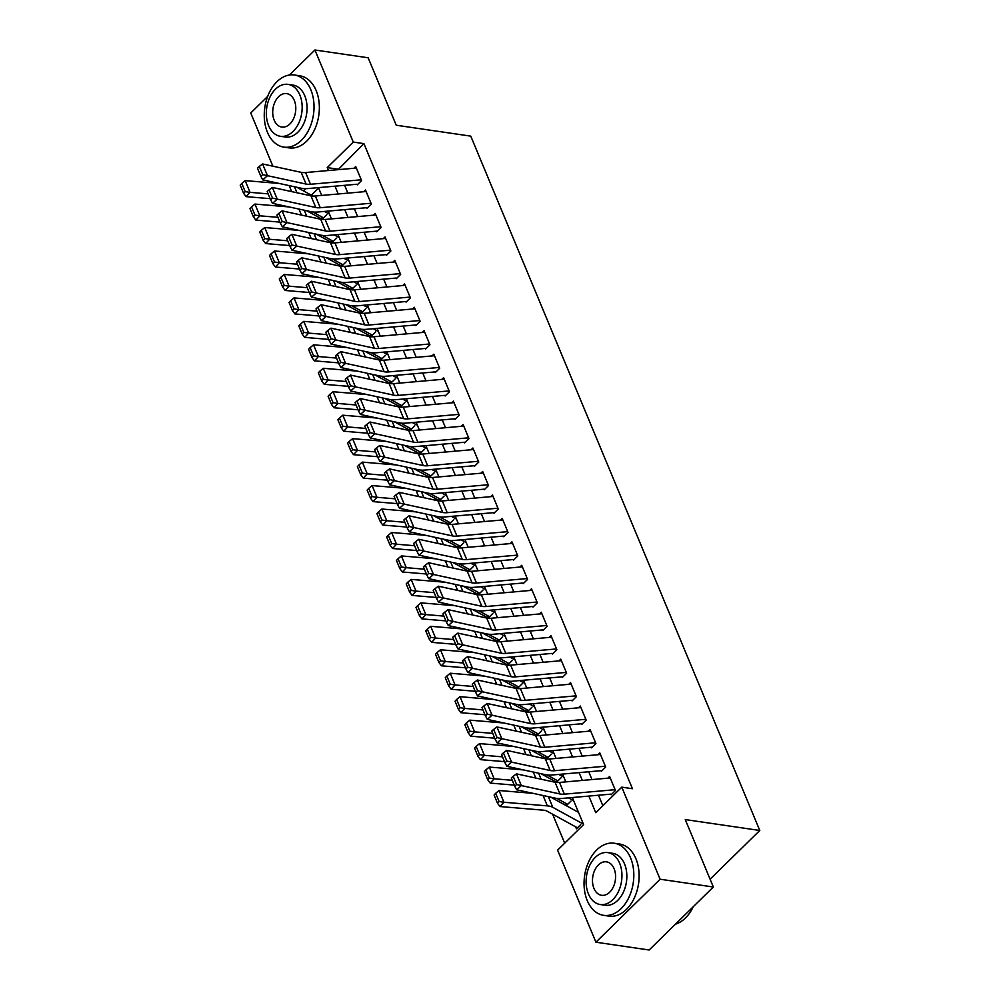 <?xml version="1.0" encoding="UTF-8"?>
<svg xmlns="http://www.w3.org/2000/svg" width="1000" height="1000" viewBox="0 0 1000 1000"><rect width="100%" height="100%" fill="white"/><g stroke="black" fill="none" stroke-linecap="round" stroke-linejoin="round"><path stroke-width="1.5" d="M289.438 75.013L314.938 50L368.162 57.787L396.238 125.225L470.763 136.137L759.788 830.475L685.263 819.575L713.337 887.013L649.137 950L595.913 942.212L557.587 850.138L583.612 824.6L572.337 797.525M552.625 814.212L564.688 843.175M272.887 166.2L250.738 112.987L267.725 96.325M357.25 184.862L361.587 180.6L355.725 166.525L353.938 168.275M367.013 208.312L371.35 204.062L365.487 189.988L363.713 191.737M376.775 231.775L381.112 227.512L375.25 213.438L373.475 215.188M386.538 255.225L390.875 250.975L385.012 236.9L383.237 238.65M396.3 278.688L400.637 274.438L394.787 260.363L393 262.1M406.062 302.15L410.4 297.887L404.55 283.812L402.762 285.562M415.838 325.6L420.175 321.35L414.312 307.275L412.525 309.025M425.6 349.062L429.938 344.8L424.075 330.725L422.3 332.475M435.363 372.512L439.7 368.263L433.837 354.188L432.062 355.938M445.125 395.975L449.462 391.725L443.6 377.65L441.825 379.387M454.888 419.438L459.225 415.175L453.375 401.1L451.587 402.85M464.65 442.887L468.988 438.638L463.137 424.562L461.35 426.312M474.412 466.35L478.762 462.088L472.9 448.013L471.112 449.762M484.188 489.8L488.525 485.55L482.663 471.475L480.875 473.225M493.95 513.263L498.288 509.012L492.425 494.938L490.65 496.675M503.713 536.725L508.05 532.463L502.188 518.387L500.412 520.138M513.475 560.175L517.812 555.925L511.95 541.85L510.175 543.6M523.237 583.638L527.575 579.375L521.725 565.3L519.938 567.05M533 607.087L537.337 602.837L531.487 588.763L529.7 590.513M542.775 630.55L547.112 626.3L541.25 612.225L539.462 613.962M552.537 654.013L556.875 649.75L551.013 635.675L549.237 637.425M562.3 677.463L566.638 673.213L560.775 659.137L559 660.888M572.062 700.925L576.4 696.663L570.538 682.588L568.763 684.338M581.825 724.375L586.163 720.125L580.312 706.05L578.525 707.8M591.587 747.837L595.925 743.587L590.075 729.513L588.288 731.25M601.362 771.3L605.7 767.038L599.837 752.962L598.05 754.712M575.588 826.8L576.413 828.8L580.75 824.55M565.812 803.337L566.65 805.337L570.988 801.087M556.05 779.875L556.888 781.888L561.225 777.625M546.287 756.425L547.125 758.425L551.462 754.175M536.525 732.962L537.362 734.975L541.7 730.713M526.763 709.513L527.6 711.513L531.938 707.25M517 686.05L517.825 688.05L522.163 683.8M507.225 662.588L508.062 664.6L512.4 660.337M497.463 639.138L498.3 641.137L502.638 636.888M487.7 615.675L488.537 617.688L492.875 613.425M477.938 592.225L478.775 594.225L483.113 589.963M468.175 568.763L469.012 570.763L473.35 566.512M458.413 545.3L459.237 547.312L463.575 543.05M448.65 521.85L449.475 523.85L453.812 519.6M438.875 498.387L439.712 500.387L444.05 496.138M429.113 474.938L429.95 476.938L434.288 472.675M419.35 451.475L420.188 453.475L424.525 449.225M409.588 428.013L410.425 430.025L414.762 425.763M399.825 404.562L400.65 406.562L405 402.312M390.062 381.1L390.887 383.1L395.225 378.85M380.288 357.65L381.125 359.65L385.462 355.387M370.525 334.188L371.362 336.188L375.7 331.938M360.763 310.725L361.6 312.738L365.938 308.475M351 287.275L351.838 289.275L356.175 285.025M341.238 263.812L342.075 265.812L346.413 261.562M331.475 240.362L332.3 242.362L336.637 238.1M318.637 188.038L311.35 195.2M326.875 214.65L322.537 218.9L321.712 216.9M588.837 796.075L595.763 812.688L621.788 787.15L632.438 788.713L363.913 143.625L338.1 169.675M344.613 185.325L347.863 193.125M354.375 208.787L357.625 216.588M364.137 232.237L367.388 240.05M373.9 255.7L377.15 263.5M383.663 279.163L386.912 286.962M393.438 302.613L396.675 310.413M403.2 326.075L406.45 333.875M412.962 349.525L416.213 357.337M422.725 372.987L425.975 380.788M432.488 396.45L435.737 404.25M442.25 419.9L445.5 427.7M452.025 443.363L455.262 451.163M461.788 466.812L465.037 474.625M471.55 490.275L474.8 498.075M481.312 513.737L484.562 521.538M491.075 537.188L494.325 544.987M500.838 560.65L504.087 568.45M510.6 584.1L513.85 591.912M520.375 607.562L523.625 615.363M530.138 631.025L533.387 638.825M539.9 654.475L543.15 662.288M549.663 677.938L552.913 685.738M559.425 701.388L562.675 709.2M569.188 724.85L572.438 732.65M578.962 748.312L582.2 756.112M588.725 771.762L591.975 779.575M598.488 795.225L602.863 805.725M611.125 794.75L615.462 790.5L609.6 776.425L607.825 778.175M710.1 879.225L759.788 830.475M713.337 887.013L660.113 879.225L595.913 942.212M314.938 50L353.263 142.075L327.238 167.6L328.45 170.525M363.913 143.625L353.263 142.075M621.788 787.15L660.113 879.225M334.963 186.175L338.212 193.975M344.738 209.638L347.975 217.438M354.5 233.088L357.75 240.9M364.263 256.55L367.512 264.35M374.025 280.012L377.275 287.812M383.787 303.463L387.038 311.262M393.55 326.925L396.8 334.725M403.325 350.375L406.562 358.188M413.088 373.837L416.337 381.637M422.85 397.3L426.1 405.1M432.612 420.75L435.863 428.55M442.375 444.212L445.625 452.013M452.137 467.663L455.387 475.475M461.9 491.125L465.15 498.925M471.675 514.587L474.913 522.388M481.438 538.038L484.688 545.85M491.2 561.5L494.45 569.3M500.962 584.95L504.212 592.762M510.725 608.413L513.975 616.213M520.487 631.875L523.737 639.675M530.262 655.325L533.5 663.138M540.025 678.787L543.275 686.587M549.788 702.237L553.038 710.05M559.55 725.7L562.8 733.5M569.312 749.163L572.562 756.963M579.075 772.613L582.325 780.425M305.775 188.663L303.5 190.9M565.825 781.875L562.575 774.075M556.062 758.413L552.812 750.612M546.3 734.963L543.05 727.163M536.538 711.5L533.288 703.7M526.763 688.05L523.525 680.238M517 664.587L513.75 656.787M507.238 641.125L503.988 633.325M497.475 617.675L494.225 609.875M487.713 594.212L484.462 586.413M477.95 570.763L474.7 562.95M468.188 547.3L464.938 539.5M458.413 523.837L455.175 516.038M448.65 500.387L445.4 492.575M438.888 476.925L435.637 469.125M429.125 453.475L425.875 445.662M419.363 430.012L416.112 422.212M409.6 406.55L406.35 398.75M399.825 383.1L396.587 375.288M390.062 359.637L386.812 351.838M380.3 336.188L377.05 328.375M370.538 312.725L367.287 304.925M360.775 289.262L357.525 281.462M351.012 265.812L347.762 258M341.25 242.35L338 234.55M331.475 218.888L328.225 211.088M321.712 195.438L318.463 187.638M337.887 169.163L327.238 167.6M615.125 789.688L564.375 794.163A14.575 7.15 -22.6 0 1 559.938 793.962L521.35 785.588L516.638 789.775L555.225 798.15A21.862 10.713 157.4 0 0 561.875 798.45L610.862 794.137M610.237 777.962L559.487 782.438A14.575 7.15 -22.6 0 1 555.062 782.237L516.462 773.863L521.35 785.588L516.6 784.525L513.188 776.312L511.3 777.987L514.712 786.2L516.6 784.525M514.712 786.2L516.638 789.775M516.462 773.863L513.188 776.312M495.662 793.325L494.087 795.037L497.512 803.25L499.087 801.538L495.662 793.325L499.038 790.512L533.225 793.375M550.8 797.188L577.587 811.875M499.038 790.512L503.925 802.25L547.35 805.875A21.862 10.713 -22.6 0 1 552.812 807.35L582.463 823.6M499.087 801.538L503.925 802.25L499.975 806.55L497.512 803.25M577.487 827.75A10.2 5 -22.6 0 1 576.7 827.412L547.05 811.162A14.575 7.15 157.4 0 0 543.413 810.175L499.975 806.55M675.475 924.163A36.438 24.588 -81.7 0 0 693.25 906.725M587.238 900.562A36.438 24.588 -81.7 0 0 603.65 915.337A36.438 24.588 -81.7 0 0 628.95 897.312A36.438 24.588 -81.7 0 0 630.625 858.012A36.438 24.588 -81.7 0 0 614.212 843.238A36.438 24.588 -81.7 0 0 588.913 861.263A36.438 24.588 -81.7 0 0 587.238 900.562M603.65 915.337L608.975 916.125A36.438 24.588 -81.7 0 0 634.275 898.088A36.438 24.588 -81.7 0 0 635.938 858.787A36.438 24.588 -81.7 0 0 619.525 844.013L614.212 843.238M607.837 852.613L612.725 853.325A26.237 17.7 98.3 0 1 624.55 863.962A26.237 17.7 98.3 0 1 623.35 892.262A26.237 17.7 98.3 0 1 605.138 905.25L600.237 904.525A26.237 17.7 -81.7 0 0 618.45 891.55A26.237 17.7 -81.7 0 0 619.65 863.25A26.237 17.7 -81.7 0 0 607.837 852.613A26.237 17.7 -81.7 0 0 589.612 865.6A26.237 17.7 -81.7 0 0 588.413 893.888A26.237 17.7 -81.7 0 0 600.237 904.525M614.1 868.7A16.912 11.4 -81.7 0 0 606.487 861.838A16.912 11.4 -81.7 0 0 594.738 870.212A16.912 11.4 -81.7 0 0 593.975 888.45A16.912 11.4 -81.7 0 0 601.587 895.3A16.912 11.4 -81.7 0 0 613.325 886.938A16.912 11.4 -81.7 0 0 614.1 868.7M267.45 132.338A36.438 24.588 -81.7 0 0 283.863 147.113A36.438 24.588 -81.7 0 0 309.163 129.075A36.438 24.588 -81.7 0 0 310.837 89.775A36.438 24.588 -81.7 0 0 294.425 75A36.438 24.588 -81.7 0 0 269.125 93.025A36.438 24.588 -81.7 0 0 267.45 132.338M283.863 147.113L289.188 147.887A36.438 24.588 -81.7 0 0 314.488 129.85A36.438 24.588 -81.7 0 0 316.163 90.55A36.438 24.588 -81.7 0 0 299.75 75.775L294.425 75M288.05 84.375L292.95 85.087A26.237 17.7 98.3 0 1 304.762 95.738A26.237 17.7 98.3 0 1 303.562 124.025A26.237 17.7 98.3 0 1 285.35 137.012L280.45 136.3A26.237 17.7 -81.7 0 0 298.663 123.312A26.237 17.7 -81.7 0 0 299.862 95.013A26.237 17.7 -81.7 0 0 288.05 84.375A26.237 17.7 -81.7 0 0 269.825 97.362A26.237 17.7 -81.7 0 0 268.625 125.662A26.237 17.7 -81.7 0 0 280.45 136.3M294.312 100.463A16.912 11.4 -81.7 0 0 286.7 93.612A16.912 11.4 -81.7 0 0 274.962 101.975A16.912 11.4 -81.7 0 0 274.188 120.213A16.912 11.4 -81.7 0 0 281.8 127.062A16.912 11.4 -81.7 0 0 293.538 118.7A16.912 11.4 -81.7 0 0 294.312 100.463M605.363 766.225L554.6 770.7A14.575 7.15 -22.6 0 1 550.175 770.5L511.575 762.125L506.875 766.325L545.462 774.688A21.862 10.713 157.4 0 0 552.112 775L601.1 770.675M600.475 754.5L549.725 758.975A14.575 7.15 -22.6 0 1 545.288 758.775L506.7 750.4L511.575 762.125L506.838 761.062L503.425 752.85L501.538 754.525L504.95 762.738L506.838 761.062M504.95 762.738L506.875 766.325M506.7 750.4L503.425 752.85M595.588 742.775L544.837 747.25A14.575 7.15 -22.6 0 1 540.413 747.05L501.812 738.675L497.1 742.862L535.7 751.237A21.862 10.713 157.4 0 0 542.35 751.538L591.337 747.212M590.712 731.038L539.963 735.525A14.575 7.15 -22.6 0 1 535.525 735.312L496.938 726.95L501.812 738.675L497.075 737.613L493.65 729.4L491.775 731.075L495.188 739.287L497.075 737.613M495.188 739.287L497.1 742.862M496.938 726.95L493.65 729.4M585.825 719.312L535.075 723.787A14.575 7.15 -22.6 0 1 530.65 723.587L492.05 715.212L487.337 719.4L525.938 727.775A21.862 10.713 157.4 0 0 532.575 728.075L581.562 723.763M580.95 707.588L530.188 712.062A14.575 7.15 -22.6 0 1 525.763 711.862L487.175 703.487L492.05 715.212L487.312 714.15L483.888 705.938L482.013 707.613L485.425 715.825L487.312 714.15M485.425 715.825L487.337 719.4M487.175 703.487L483.888 705.938M576.062 695.85L525.312 700.337A14.575 7.15 -22.6 0 1 520.875 700.138L482.287 691.762L477.575 695.95L516.175 704.325A21.862 10.713 157.4 0 0 522.812 704.625L571.8 700.3M571.175 684.125L520.425 688.6A14.575 7.15 -22.6 0 1 516 688.4L477.4 680.025L482.287 691.762L477.55 690.688L474.125 682.487L472.238 684.163L475.662 692.362L477.55 690.688M475.662 692.362L477.575 695.95M477.4 680.025L474.125 682.487M485.9 769.862L484.325 771.587L487.738 779.8L489.325 778.075L485.9 769.862L489.275 767.062L523.45 769.912M541.025 773.725L557 782.487M568.55 797.862L572.7 800.138M489.275 767.062L494.162 778.787L512.263 780.3M489.325 778.075L494.162 778.787L490.213 783.088L487.738 779.8M514.263 785.1L490.213 783.088M567.725 804.287A10.2 5 -22.6 0 1 566.938 803.95L556.838 798.413M476.138 746.413L474.562 748.125L477.975 756.338L479.55 754.613L476.138 746.413L479.513 743.6L513.688 746.462M531.263 750.275L547.238 759.025M558.787 774.412L562.938 776.688M479.513 743.6L484.4 755.337L502.5 756.85M479.55 754.613L484.4 755.337L480.45 759.638L477.975 756.338M504.5 761.637L480.45 759.638M557.962 780.837A10.2 5 -22.6 0 1 557.175 780.5L547.075 774.963M466.375 722.95L464.8 724.675L468.212 732.875L469.787 731.162L466.375 722.95L469.75 720.15L503.925 723M521.5 726.812L537.475 735.575M549.012 750.95L553.175 753.225M469.75 720.15L474.625 731.875L492.738 733.388M469.787 731.162L474.625 731.875L470.688 736.175L468.212 732.875M494.738 738.188L470.688 736.175M548.188 757.375A10.2 5 -22.6 0 1 547.413 757.038L537.312 751.5M456.613 699.488L455.037 701.213L458.45 709.425L460.025 707.7L456.613 699.488L459.988 696.688L494.162 699.55M511.737 703.363L527.712 712.113M539.25 727.487L543.413 729.762M459.988 696.688L464.862 708.413L482.975 709.925M460.025 707.7L464.862 708.413L460.925 712.712L458.45 709.425M484.963 714.725L460.925 712.712M538.425 733.925A10.2 5 -22.6 0 1 537.65 733.575L527.55 728.05M566.3 672.4L515.55 676.875A14.575 7.15 -22.6 0 1 511.112 676.675L472.525 668.3L467.812 672.487L506.4 680.863A21.862 10.713 157.4 0 0 513.05 681.162L562.038 676.838M561.413 660.675L510.662 665.15A14.575 7.15 -22.6 0 1 506.238 664.95L467.638 656.575L472.525 668.3L467.775 667.237L464.363 659.025L462.475 660.7L465.9 668.913L467.775 667.237M465.9 668.913L467.812 672.487M467.638 656.575L464.363 659.025M446.85 676.038L445.262 677.75L448.688 685.962L450.262 684.25L446.85 676.038L450.213 673.225L484.4 676.087M501.975 679.9L517.95 688.65M529.487 704.038L533.638 706.312M450.213 673.225L455.1 684.963L473.2 686.475M450.262 684.25L455.1 684.963L451.163 689.262L448.688 685.962M475.2 691.275L451.163 689.262M528.663 710.462A10.2 5 -22.6 0 1 527.875 710.125L517.775 704.587M556.538 648.938L505.788 653.413A14.575 7.15 -22.6 0 1 501.35 653.213L462.762 644.837L458.05 649.025L496.637 657.4A21.862 10.713 157.4 0 0 503.288 657.712L552.275 653.388M551.65 637.212L500.9 641.688A14.575 7.15 -22.6 0 1 496.475 641.488L457.875 633.112L462.762 644.837L458.013 643.775L454.6 635.562L452.713 637.238L456.125 645.45L458.013 643.775M456.125 645.45L458.05 649.025M457.875 633.112L454.6 635.562M437.075 652.575L435.5 654.3L438.925 662.513L440.5 660.788L437.075 652.575L440.45 649.775L474.637 652.625M492.212 656.438L508.188 665.2M519.725 680.575L523.875 682.85M440.45 649.775L445.337 661.5L463.438 663.012M440.5 660.788L445.337 661.5L441.388 665.8L438.925 662.513M465.438 667.812L441.388 665.8M518.9 687A10.2 5 -22.6 0 1 518.112 686.663L508.013 681.125M546.775 625.487L496.012 629.963A14.575 7.15 -22.6 0 1 491.587 629.763L453 621.388L448.288 625.575L486.875 633.95A21.862 10.713 157.4 0 0 493.525 634.25L542.513 629.925M541.888 613.75L491.138 618.237A14.575 7.15 -22.6 0 1 486.7 618.025L448.113 609.663L453 621.388L448.25 620.312L444.837 612.112L442.95 613.787L446.362 622L448.25 620.312M446.362 622L448.288 625.575M448.113 609.663L444.837 612.112M427.312 629.125L425.737 630.837L429.162 639.05L430.737 637.325L427.312 629.125L430.688 626.312L464.862 629.175M482.45 632.987L498.413 641.737M509.963 657.125L514.113 659.4M430.688 626.312L435.575 638.05L453.675 639.562M430.737 637.325L435.575 638.05L431.625 642.35L429.162 639.05M455.675 644.35L431.625 642.35M509.137 663.55A10.2 5 -22.6 0 1 508.35 663.213L498.25 657.675M537 602.025L486.25 606.5A14.575 7.15 -22.6 0 1 481.825 606.3L443.225 597.925L438.525 602.112L477.113 610.487A21.862 10.713 157.4 0 0 483.762 610.788L532.75 606.475M532.125 590.3L481.375 594.775A14.575 7.15 -22.6 0 1 476.938 594.575L438.35 586.2L443.225 597.925L438.488 596.862L435.062 588.65L433.188 590.325L436.6 598.538L438.488 596.862M436.6 598.538L438.525 602.112M438.35 586.2L435.062 588.65M417.55 605.662L415.975 607.388L419.387 615.588L420.975 613.875L417.55 605.662L420.925 602.863L455.1 605.712M472.675 609.525L488.65 618.288M500.2 633.663L504.35 635.938M420.925 602.863L425.812 614.587L443.913 616.1M420.975 613.875L425.812 614.587L421.863 618.888L419.387 615.588M445.913 620.9L421.863 618.888M499.375 640.088A10.2 5 -22.6 0 1 498.587 639.75L488.488 634.212M527.238 578.562L476.488 583.05A14.575 7.15 -22.6 0 1 472.062 582.837L433.462 574.475L428.75 578.663L467.35 587.038A21.862 10.713 157.4 0 0 473.988 587.337L522.987 583.013M522.362 566.838L471.613 571.312A14.575 7.15 -22.6 0 1 467.175 571.112L428.587 562.737L433.462 574.475L428.725 573.4L425.3 565.188L423.425 566.875L426.838 575.075L428.725 573.4M426.838 575.075L428.75 578.663M428.587 562.737L425.3 565.188M407.788 582.2L406.213 583.925L409.625 592.137L411.2 590.413L407.788 582.2L411.163 579.4L445.337 582.263M462.912 586.075L478.888 594.825M490.425 610.2L494.588 612.475M411.163 579.4L416.037 591.125L434.15 592.638M411.2 590.413L416.037 591.125L412.1 595.425L409.625 592.137M436.15 597.438L412.1 595.425M489.613 616.638A10.2 5 -22.6 0 1 488.825 616.287L478.725 610.763M517.475 555.112L466.725 559.587A14.575 7.15 -22.6 0 1 462.3 559.388L423.7 551.013L418.988 555.2L457.587 563.575A21.862 10.713 157.4 0 0 464.225 563.875L513.212 559.55M512.6 543.387L461.838 547.863A14.575 7.15 -22.6 0 1 457.413 547.663L418.812 539.288L423.7 551.013L418.963 549.95L415.538 541.737L413.65 543.413L417.075 551.625L418.963 549.95M417.075 551.625L418.988 555.2M418.812 539.288L415.538 541.737M398.025 558.75L396.45 560.462L399.862 568.675L401.438 566.962L398.025 558.75L401.4 555.938L435.575 558.8M453.15 562.612L469.125 571.362M480.662 586.75L484.825 589.025M401.4 555.938L406.275 567.675L424.387 569.188M401.438 566.962L406.275 567.675L402.337 571.975L399.862 568.675M426.375 573.987L402.337 571.975M479.837 593.175A10.2 5 -22.6 0 1 479.062 592.837L468.963 587.3M507.713 531.65L456.962 536.125A14.575 7.15 -22.6 0 1 452.525 535.925L413.938 527.55L409.225 531.737L447.825 540.112A21.862 10.713 157.4 0 0 454.462 540.425L503.45 536.1M502.825 519.925L452.075 524.4A14.575 7.15 -22.6 0 1 447.65 524.2L409.05 515.825L413.938 527.55L409.188 526.487L405.775 518.275L403.888 519.95L407.312 528.162L409.188 526.487M407.312 528.162L409.225 531.737M409.05 515.825L405.775 518.275M388.263 535.288L386.675 537.013L390.1 545.225L391.675 543.5L388.263 535.288L391.637 532.487L425.812 535.337M443.387 539.15L459.363 547.913M470.9 563.288L475.05 565.562M391.637 532.487L396.512 544.212L414.625 545.725M391.675 543.5L396.512 544.212L392.575 548.513L390.1 545.225M416.613 550.525L392.575 548.513M470.075 569.712A10.2 5 -22.6 0 1 469.288 569.375L459.2 563.837M497.95 508.2L447.2 512.675A14.575 7.15 -22.6 0 1 442.762 512.475L404.175 504.1L399.462 508.288L438.05 516.663A21.862 10.713 157.4 0 0 444.7 516.962L493.688 512.638M493.062 496.463L442.312 500.95A14.575 7.15 -22.6 0 1 437.887 500.737L399.288 492.362L404.175 504.1L399.425 503.025L396.012 494.825L394.125 496.5L397.55 504.7L399.425 503.025M397.55 504.7L399.462 508.288M399.288 492.362L396.012 494.825M378.488 511.838L376.912 513.55L380.337 521.763L381.912 520.037L378.488 511.838L381.863 509.025L416.05 511.887M433.625 515.7L449.6 524.45M461.138 539.825L465.288 542.112M381.863 509.025L386.75 520.75L404.85 522.275M381.912 520.037L386.75 520.75L382.812 525.062L380.337 521.763M406.85 527.062L382.812 525.062M460.312 546.263A10.2 5 -22.6 0 1 459.525 545.925L449.425 540.388M368.725 488.375L367.15 490.1L370.575 498.3L372.15 496.587L368.725 488.375L372.1 485.575L406.287 488.425M423.862 492.238L439.837 501M451.375 516.375L455.525 518.65M372.1 485.575L376.987 497.3L395.087 498.812M372.15 496.587L376.987 497.3L373.038 501.6L370.575 498.3M397.088 503.612L373.038 501.6M450.55 522.8A10.2 5 -22.6 0 1 449.762 522.463L439.663 516.925M358.963 464.913L357.388 466.637L360.8 474.85L362.388 473.125L358.963 464.913L362.337 462.113L396.512 464.975M414.087 468.787L430.062 477.537M441.613 492.912L445.763 495.188M362.337 462.113L367.225 473.837L385.325 475.35M362.388 473.125L367.225 473.837L363.275 478.137L360.8 474.85M387.325 480.15L363.275 478.137M440.788 499.338A10.2 5 -22.6 0 1 440 499L429.9 493.462M488.188 484.738L437.425 489.212A14.575 7.15 -22.6 0 1 433 489.012L394.412 480.637L389.7 484.825L428.288 493.2A21.862 10.713 157.4 0 0 434.938 493.5L483.925 489.188M483.3 473.013L432.55 477.488A14.575 7.15 -22.6 0 1 428.125 477.287L389.525 468.913L394.412 480.637L389.663 479.575L386.25 471.362L384.363 473.038L387.775 481.25L389.663 479.575M387.775 481.25L389.7 484.825M389.525 468.913L386.25 471.362M478.425 461.275L427.663 465.763A14.575 7.15 -22.6 0 1 423.237 465.55L384.637 457.188L379.938 461.375L418.525 469.75A21.862 10.713 157.4 0 0 425.175 470.05L474.162 465.725M473.537 449.55L422.788 454.025A14.575 7.15 -22.6 0 1 418.35 453.825L379.762 445.45L384.637 457.188L379.9 456.112L376.488 447.9L374.6 449.575L378.013 457.788L379.9 456.112M378.013 457.788L379.938 461.375M379.762 445.45L376.488 447.9M468.65 437.825L417.9 442.3A14.575 7.15 -22.6 0 1 413.475 442.1L374.875 433.725L370.163 437.912L408.762 446.287A21.862 10.713 157.4 0 0 415.412 446.587L464.4 442.262M463.775 426.1L413.025 430.575A14.575 7.15 -22.6 0 1 408.587 430.375L370 422L374.875 433.725L370.138 432.663L366.712 424.45L364.837 426.125L368.25 434.338L370.138 432.663M368.25 434.338L370.163 437.912M370 422L366.712 424.45M349.2 441.463L347.625 443.175L351.037 451.388L352.612 449.675L349.2 441.463L352.575 438.65L386.75 441.512M404.325 445.325L420.3 454.075M431.85 469.462L436 471.737M352.575 438.65L357.463 450.387L375.562 451.9M352.612 449.675L357.463 450.387L353.512 454.688L351.037 451.388M377.562 456.7L353.512 454.688M431.025 475.887A10.2 5 -22.6 0 1 430.238 475.55L420.138 470.012M458.888 414.363L408.137 418.837A14.575 7.15 -22.6 0 1 403.713 418.638L365.112 410.262L360.4 414.45L399 422.825A21.862 10.713 157.4 0 0 405.637 423.137L454.625 418.812M454.012 402.638L403.25 407.113A14.575 7.15 -22.6 0 1 398.825 406.912L360.238 398.537L365.112 410.262L360.375 409.2L356.95 400.988L355.075 402.663L358.488 410.875L360.375 409.2M358.488 410.875L360.4 414.45M360.238 398.537L356.95 400.988M339.438 418L337.863 419.725L341.275 427.938L342.85 426.213L339.438 418L342.812 415.2L376.987 418.05M394.562 421.863L410.538 430.625M422.075 446L426.238 448.275M342.812 415.2L347.688 426.925L365.8 428.438M342.85 426.213L347.688 426.925L343.75 431.225L341.275 427.938M367.8 433.237L343.75 431.225M421.25 452.425A10.2 5 -22.6 0 1 420.475 452.088L410.375 446.55M449.125 390.913L398.375 395.387A14.575 7.15 -22.6 0 1 393.938 395.188L355.35 386.812L350.637 391L389.237 399.375A21.862 10.713 157.4 0 0 395.875 399.675L444.862 395.35M444.237 379.175L393.488 383.65A14.575 7.15 -22.6 0 1 389.062 383.45L350.462 375.075L355.35 386.812L350.6 385.737L347.188 377.537L345.3 379.212L348.725 387.413L350.6 385.737M348.725 387.413L350.637 391M350.462 375.075L347.188 377.537M329.675 394.55L328.1 396.262L331.512 404.475L333.088 402.75L329.675 394.55L333.05 391.737L367.225 394.6M384.8 398.413L400.775 407.163M412.312 422.537L416.463 424.825M333.05 391.737L337.925 403.462L356.037 404.988M333.088 402.75L337.925 403.462L333.988 407.775L331.512 404.475M358.025 409.775L333.988 407.775M411.488 428.975A10.2 5 -22.6 0 1 410.712 428.625L400.613 423.1M439.363 367.45L388.612 371.925A14.575 7.15 -22.6 0 1 384.175 371.725L345.588 363.35L340.875 367.537L379.462 375.913A21.862 10.713 157.4 0 0 386.112 376.213L435.1 371.9M434.475 355.725L383.725 360.2A14.575 7.15 -22.6 0 1 379.3 360L340.7 351.625L345.588 363.35L340.838 362.287L337.425 354.075L335.538 355.75L338.963 363.963L340.838 362.287M338.963 363.963L340.875 367.537M340.7 351.625L337.425 354.075M319.913 371.087L318.325 372.812L321.75 381.012L323.325 379.3L319.913 371.087L323.275 368.288L357.463 371.138M375.037 374.95L391.012 383.713M402.55 399.087L406.7 401.362M323.275 368.288L328.162 380.012L346.262 381.525M323.325 379.3L328.162 380.012L324.225 384.312L321.75 381.012M348.263 386.325L324.225 384.312M401.725 405.513A10.2 5 -22.6 0 1 400.938 405.175L390.838 399.637M429.6 343.988L378.85 348.475A14.575 7.15 -22.6 0 1 374.412 348.263L335.825 339.9L331.112 344.087L369.7 352.45A21.862 10.713 157.4 0 0 376.35 352.762L425.337 348.438M424.712 332.262L373.963 336.737A14.575 7.15 -22.6 0 1 369.538 336.538L330.938 328.162L335.825 339.9L331.075 338.825L327.663 330.613L325.775 332.287L329.188 340.5L331.075 338.825M329.188 340.5L331.112 344.087M330.938 328.162L327.663 330.613M310.138 347.625L308.562 349.35L311.988 357.562L313.562 355.838L310.138 347.625L313.512 344.825L347.7 347.675M365.275 351.5L381.25 360.25M392.788 375.625L396.938 377.9M313.512 344.825L318.4 356.55L336.5 358.062M313.562 355.838L318.4 356.55L314.45 360.85L311.988 357.562M338.5 362.863L314.45 360.85M391.962 382.05A10.2 5 -22.6 0 1 391.175 381.712L381.075 376.175M419.837 320.538L369.075 325.012A14.575 7.15 -22.6 0 1 364.65 324.812L326.062 316.438L321.35 320.625L359.938 329A21.862 10.713 157.4 0 0 366.587 329.3L415.575 324.975M414.95 308.8L364.2 313.288A14.575 7.15 -22.6 0 1 359.762 313.087L321.175 304.713L326.062 316.438L321.312 315.375L317.9 307.162L316.012 308.837L319.425 317.05L321.312 315.375M319.425 317.05L321.35 320.625M321.175 304.713L317.9 307.162M300.375 324.175L298.8 325.887L302.213 334.1L303.8 332.388L300.375 324.175L303.75 321.362L337.925 324.225M355.513 328.038L371.475 336.788M383.025 352.175L387.175 354.45M303.75 321.362L308.637 333.1L326.737 334.613M303.8 332.388L308.637 333.1L304.688 337.4L302.213 334.1M328.738 339.4L304.688 337.4M382.2 358.6A10.2 5 -22.6 0 1 381.413 358.263L371.312 352.725M410.062 297.075L359.312 301.55A14.575 7.15 -22.6 0 1 354.888 301.35L316.288 292.975L311.575 297.162L350.175 305.538A21.862 10.713 157.4 0 0 356.825 305.85L405.812 301.525M405.188 285.35L354.438 289.825A14.575 7.15 -22.6 0 1 350 289.625L311.413 281.25L316.288 292.975L311.55 291.913L308.125 283.7L306.25 285.375L309.662 293.587L311.55 291.913M309.662 293.587L311.575 297.162M311.413 281.25L308.125 283.7M290.613 300.712L289.037 302.438L292.45 310.65L294.025 308.925L290.613 300.712L293.988 297.913L328.162 300.763M345.737 304.575L361.712 313.337M373.263 328.713L377.413 330.988M293.988 297.913L298.875 309.637L316.975 311.15M294.025 308.925L298.875 309.637L294.925 313.938L292.45 310.65M318.975 315.95L294.925 313.938M372.438 335.138A10.2 5 -22.6 0 1 371.65 334.8L361.55 329.263M400.3 273.625L349.55 278.1A14.575 7.15 -22.6 0 1 345.125 277.9L306.525 269.525L301.812 273.712L340.412 282.087A21.862 10.713 157.4 0 0 347.05 282.387L396.05 278.062M395.425 261.887L344.663 266.363A14.575 7.15 -22.6 0 1 340.238 266.163L301.65 257.787L306.525 269.525L301.788 268.45L298.363 260.25L296.488 261.925L299.9 270.125L301.788 268.45M299.9 270.125L301.812 273.712M301.65 257.787L298.363 260.25M280.85 277.262L279.275 278.975L282.688 287.188L284.262 285.462L280.85 277.262L284.225 274.45L318.4 277.312M335.975 281.125L351.95 289.875M363.488 305.25L367.65 307.538M284.225 274.45L289.1 286.175L307.213 287.688M284.262 285.462L289.1 286.175L285.163 290.475L282.688 287.188M309.212 292.488L285.163 290.475M362.675 311.688A10.2 5 -22.6 0 1 361.887 311.337L351.788 305.812M390.538 250.162L339.787 254.638A14.575 7.15 -22.6 0 1 335.363 254.438L296.762 246.062L292.05 250.25L330.65 258.625A21.862 10.713 157.4 0 0 337.287 258.925L386.275 254.613M385.662 238.438L334.9 242.913A14.575 7.15 -22.6 0 1 330.475 242.712L291.875 234.338L296.762 246.062L292.025 245L288.6 236.788L286.712 238.463L290.138 246.675L292.025 245M290.138 246.675L292.05 250.25M291.875 234.338L288.6 236.788M380.775 226.7L330.025 231.188A14.575 7.15 -22.6 0 1 325.588 230.975L287 222.613L282.288 226.8L320.887 235.162A21.862 10.713 157.4 0 0 327.525 235.475L376.512 231.15M375.887 214.975L325.138 219.45A14.575 7.15 -22.6 0 1 320.712 219.25L282.113 210.875L287 222.613L282.25 221.537L278.837 213.325L276.95 215L280.375 223.212L282.25 221.537M280.375 223.212L282.288 226.8M282.113 210.875L278.837 213.325M371.012 203.25L320.262 207.725A14.575 7.15 -22.6 0 1 315.825 207.525L277.238 199.15L272.525 203.337L311.112 211.713A21.862 10.713 157.4 0 0 317.762 212.013L366.75 207.688M366.125 191.513L315.375 196A14.575 7.15 -22.6 0 1 310.95 195.787L272.35 187.425L277.238 199.15L272.488 198.088L269.075 189.875L267.188 191.55L270.613 199.762L272.488 198.088M270.613 199.762L272.525 203.337M272.35 187.425L269.075 189.875M271.087 253.8L269.513 255.525L272.925 263.725L274.5 262.013L271.087 253.8L274.462 250.987L308.637 253.85M326.213 257.663L342.188 266.425M353.725 281.8L357.887 284.075M274.462 250.987L279.337 262.725L297.45 264.237M274.5 262.013L279.337 262.725L275.4 267.025L272.925 263.725M299.438 269.037L275.4 267.025M352.9 288.225A10.2 5 -22.6 0 1 352.125 287.887L342.025 282.35M261.325 230.338L259.738 232.062L263.163 240.275L264.738 238.55L261.325 230.338L264.7 227.537L298.875 230.387M316.45 234.213L332.425 242.963M343.963 258.337L348.113 260.613M264.7 227.537L269.575 239.262L287.688 240.775M264.738 238.55L269.575 239.262L265.637 243.562L263.163 240.275M289.675 245.575L265.637 243.562M343.137 264.762A10.2 5 -22.6 0 1 342.35 264.425L332.262 258.888M251.55 206.887L249.975 208.6L253.4 216.812L254.975 215.1L251.55 206.887L254.925 204.075L289.113 206.938M306.688 210.75L322.663 219.5M334.2 234.887L338.35 237.162M254.925 204.075L259.812 215.812L277.913 217.325M254.975 215.1L259.812 215.812L255.875 220.113L253.4 216.812M279.913 222.113L255.875 220.113M333.375 241.312A10.2 5 -22.6 0 1 332.587 240.975L322.488 235.438M361.25 179.788L310.487 184.262A14.575 7.15 -22.6 0 1 306.062 184.062L267.475 175.688L262.762 179.875L301.35 188.25A21.862 10.713 157.4 0 0 308 188.55L356.987 184.237M356.362 168.062L305.613 172.537A14.575 7.15 -22.6 0 1 301.175 172.338L262.587 163.962L267.475 175.688L262.725 174.625L259.312 166.412L257.425 168.088L260.837 176.3L262.725 174.625M260.837 176.3L262.762 179.875M262.587 163.962L259.312 166.412M241.788 183.425L240.212 185.15L243.637 193.363L245.212 191.637L241.788 183.425L245.162 180.625L279.337 183.475M296.925 187.288L312.9 196.05M324.438 211.425L328.587 213.7M245.162 180.625L250.05 192.35L268.15 193.863M245.212 191.637L250.05 192.35L246.1 196.65L243.637 193.363M270.15 198.663L246.1 196.65M323.612 217.85A10.2 5 -22.6 0 1 322.825 217.512L312.725 211.975M564.375 794.163L559.487 782.438M559.938 793.962L555.062 782.237M543.038 795.5L547.35 805.875M548.362 796.663L552.812 807.35M554.6 770.7L549.725 758.975M550.175 770.5L545.288 758.775M544.837 747.25L539.963 735.525M540.413 747.05L535.525 735.312M535.075 723.787L530.188 712.062M530.65 723.587L525.763 711.862M525.312 700.337L520.425 688.6M520.875 700.138L516 688.4M533.275 772.05L535.763 778.05M538.6 773.2L541.1 779.2M523.5 748.587L526 754.587M528.837 749.75L531.325 755.75M513.737 725.138L516.237 731.137M519.062 726.287L521.562 732.288M503.975 701.675L506.475 707.675M509.3 702.825L511.8 708.825M515.55 676.875L510.662 665.15M511.112 676.675L506.238 664.95M494.212 678.213L496.712 684.212M499.538 679.375L502.038 685.375M505.788 653.413L500.9 641.688M501.35 653.213L496.475 641.488M484.45 654.762L486.95 660.763M489.775 655.913L492.275 661.912M496.012 629.963L491.138 618.237M491.587 629.763L486.7 618.025M474.688 631.3L477.175 637.3M480.012 632.463L482.512 638.462M486.25 606.5L481.375 594.775M481.825 606.3L476.938 594.575M464.913 607.85L467.413 613.85M470.25 609L472.75 615M476.488 583.05L471.613 571.312M472.062 582.837L467.175 571.112M455.15 584.388L457.65 590.388M460.487 585.538L462.975 591.538M466.725 559.587L461.838 547.863M462.3 559.388L457.413 547.663M445.387 560.925L447.887 566.925M450.712 562.087L453.212 568.088M456.962 536.125L452.075 524.4M452.525 535.925L447.65 524.2M435.625 537.475L438.125 543.475M440.95 538.625L443.45 544.625M447.2 512.675L442.312 500.95M442.762 512.475L437.887 500.737M425.863 514.012L428.363 520.013M431.188 515.175L433.688 521.175M416.1 490.55L418.6 496.562M421.425 491.712L423.925 497.713M406.337 467.1L408.825 473.1M411.662 468.25L414.162 474.25M437.425 489.212L432.55 477.488M433 489.012L428.125 477.287M427.663 465.763L422.788 454.025M423.237 465.55L418.35 453.825M417.9 442.3L413.025 430.575M413.475 442.1L408.587 430.375M396.562 443.638L399.062 449.637M401.9 444.8L404.387 450.8M408.137 418.837L403.25 407.113M403.713 418.638L398.825 406.912M386.8 420.188L389.3 426.188M392.125 421.337L394.625 427.337M398.375 395.387L393.488 383.65M393.938 395.188L389.062 383.45M377.038 396.725L379.538 402.725M382.362 397.887L384.862 403.888M388.612 371.925L383.725 360.2M384.175 371.725L379.3 360M367.275 373.263L369.775 379.275M372.6 374.425L375.1 380.425M378.85 348.475L373.963 336.737M374.412 348.263L369.538 336.538M357.512 349.812L360.012 355.812M362.837 350.962L365.337 356.962M369.075 325.012L364.2 313.288M364.65 324.812L359.762 313.087M347.75 326.35L350.238 332.35M353.075 327.512L355.575 333.512M359.312 301.55L354.438 289.825M354.888 301.35L350 289.625M337.975 302.9L340.475 308.9M343.312 304.05L345.8 310.05M349.55 278.1L344.663 266.363M345.125 277.9L340.238 266.163M328.212 279.438L330.712 285.438M333.537 280.587L336.037 286.6M339.787 254.638L334.9 242.913M335.363 254.438L330.475 242.712M330.025 231.188L325.138 219.45M325.588 230.975L320.712 219.25M320.262 207.725L315.375 196M315.825 207.525L310.95 195.787M318.45 255.975L320.95 261.975M323.775 257.137L326.275 263.137M308.688 232.525L311.188 238.525M314.012 233.675L316.512 239.675M298.925 209.062L301.425 215.062M304.25 210.225L306.75 216.225M310.487 184.262L305.613 172.537M306.062 184.062L301.175 172.338M289.163 185.613L291.663 191.612M294.488 186.762L296.988 192.763"/></g></svg>
